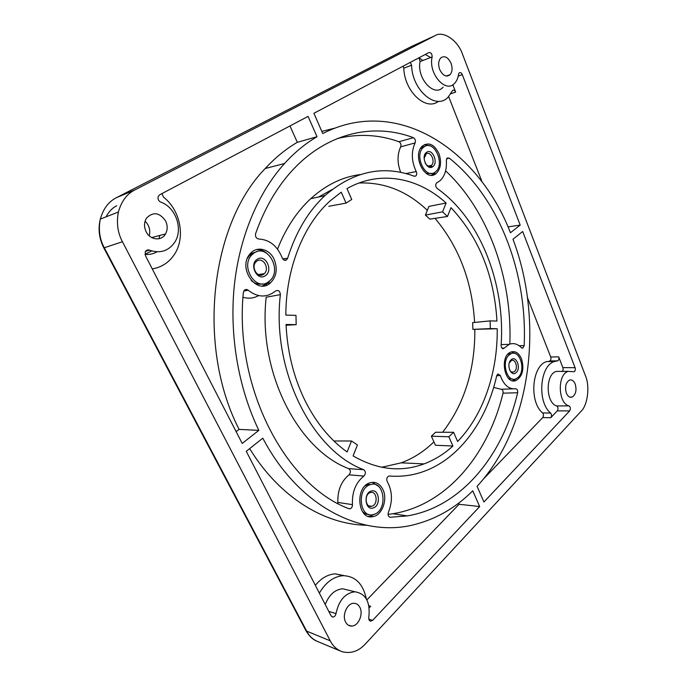 <?xml version="1.0" encoding="UTF-8"?>
<svg xmlns="http://www.w3.org/2000/svg" width="687" height="687" viewBox="0 0 687 687"><rect width="100%" height="100%" fill="white"/><g stroke="black" fill="none" stroke-linecap="round" stroke-linejoin="round"><path stroke-width="1.03" d="M520.196 225.078L510.458 232.73C478.942 150.857 398.108 94.892 322.761 133.553L313.899 113.303L428.894 52.547C431.032 52.392 432.114 53.869 432.132 56.969C428.07 73.707 445.992 93.921 454.751 83.153C456.743 80.989 458.014 78.052 458.547 74.325L459.071 73.028C460.238 72.109 461.303 72.624 462.265 74.557L520.196 225.078L508.011 226.908M410.345 62.345L411.573 65.231C412.123 90.615 436.511 110.762 448.259 96.953L452.535 90.555C453.686 89.714 454.725 90.22 455.644 92.067L452.793 84.75M448.645 96.558L482.188 182.132M411.573 65.231L403.784 68.193C404.471 91.62 426.017 111.406 438.469 101.324M403.784 68.193L403.166 66.141M334.732 128.177L321.817 131.397M242.202 443.424L145.429 255.658L145.249 251.931C146.211 250.137 147.628 249.553 149.526 250.162C160.105 253.769 168.521 251.124 174.756 242.236C183.42 229.295 175.812 207.173 160.741 202.107C158.379 200.844 157.555 198.921 158.285 196.327L159.685 194.782L308.068 116.386L317.016 136.722C305.423 143.514 294.586 152.445 284.512 163.515C258.2 192.721 239.411 236.783 234.267 286.05C229.312 335.342 238.415 388.009 258.836 430.363L242.202 443.424M236.139 431.659L239.085 429.392L258.836 430.363M289.983 125.944L297.299 142.312C285.861 149.002 275.161 157.735 265.225 168.513C210.54 224.297 196.284 345.956 239.085 429.392M368.833 619.159L372.603 620.37L479.672 506.551L459.096 504.275L366.875 599.888M369.194 607.823L370.688 606.26L369.194 607.059M372.603 620.37L370.628 621.194C369.177 620.747 368.575 619.459 368.825 617.304C370.448 602.001 365.793 593.499 354.87 591.782C345.157 593.061 338.863 600.335 335.995 613.603C335.479 615.887 334.363 617.029 332.645 617.038L331.04 615.784L246.272 451.316L262.795 438.177C299.875 508.775 364.651 538.754 416.313 524.095C437.602 518.273 456.417 507.178 472.75 490.819L479.672 506.551M344.342 575.672L335.359 573.86C327.991 574.289 321.318 578.102 315.333 585.315M459.096 504.275L458.607 503.176M249.656 448.628C279.772 497.723 324.839 524.567 366.454 525.246M527.504 297.754L550.716 356.974L558.677 356.845C559.201 358.777 558.875 360.108 557.707 360.838L554.546 361.491C539.802 365.312 536.865 402.024 550.631 413.042C551.747 414.553 551.781 416.116 550.742 417.73L557.286 410.886C558.411 408.859 558.222 407.211 556.71 405.948C545.572 402.9 545.272 374.106 556.315 371.392L560.626 371.384M561.949 371.581C563.074 370.808 563.383 369.486 562.868 367.605L558.677 356.845M522.678 231.51L575.088 367.7C575.612 369.692 575.277 371.04 574.074 371.753L568.252 371.366C557.226 374.114 557.835 403.389 569.016 405.897C570.562 407.142 570.768 408.817 569.643 410.912L483.949 501.999L477.087 486.319C531.661 427.28 544.276 321.885 512.983 239.222L522.678 231.51M550.742 417.73L542.704 417.593L483.313 479.165M542.704 417.593C543.743 415.996 543.709 414.45 542.61 412.947L550.631 413.042M557.44 360.89L546.732 361.585C531.944 365.39 528.87 401.783 542.61 412.947M549.488 360.993L549.737 360.941C550.914 360.211 551.24 358.889 550.716 356.974M438.933 153.57C434.15 144.167 428.585 141.702 422.222 146.176C411.659 155.734 425.648 182.897 436.082 173.536C440.848 168.813 441.801 162.158 438.933 153.57M274.113 259.291C269.459 248.703 256.569 245.602 250.051 253.889C237.101 268.067 256.869 295.745 270.36 282.958C276.586 276.663 277.84 268.772 274.113 259.291M382.882 489.479C379.671 483.416 375.231 481.235 369.563 482.918C354.612 487.538 357.772 520.274 372.809 516.667C382.101 515.465 387.966 499.337 382.882 489.479M521.519 358.803C518.694 352.671 514.967 350.499 510.338 352.276C499.226 357.06 504.919 385.313 515.971 380.529C522.575 376.382 524.421 369.142 521.519 358.803M519.089 345.698L524.164 345.655C527.564 273.624 499.449 197.925 449.195 158.087L446.559 158.852M524.164 345.655L522.824 348.12L521.347 347.665C517.551 343.818 513.49 342.719 509.144 344.359L503.545 348.627C502.025 348.781 501.209 347.682 501.098 345.321C505.486 284.22 480.531 218.998 437.155 188.453C435.498 186.692 435.275 184.889 436.485 183.034L440.169 180.604C444.867 176.009 446.919 169.337 446.335 160.586L447.048 158.096L449.195 158.087M389.46 476.014L388.576 476.16C386.747 477.448 386.309 479.277 387.279 481.639C392.406 491.05 392.784 501.252 388.413 512.253C387.623 515.027 388.241 516.693 390.25 517.259L407.305 515.903C461.862 506.869 503.116 454.785 517.62 392.732C517.886 390.276 517.217 388.954 515.611 388.756C508.827 389.409 503.726 384.995 500.308 375.514L497.843 373.943L496.71 375.703C486.731 420.564 459.801 458.581 423.613 471.505C412.681 475.43 401.294 476.933 389.46 476.014L389.374 476.005M348.996 474.846C350.92 472.484 350.825 470.423 348.738 468.654L363.715 469.702C312.31 450.792 271.417 370.817 280.365 294.637C279.961 290.962 278.381 289.742 275.624 290.979C266.908 297.9 257.745 297.643 248.144 290.215C246.71 289.133 245.379 289.218 244.151 290.481L243.327 292.593C234.027 387.932 285.878 485.314 348.876 508.689L349.949 508.809C351.624 508.286 352.457 506.903 352.448 504.644C351.907 492.09 355.737 482.557 363.93 476.048L348.996 474.846C341.199 481.269 337.489 490.466 337.849 502.429L352.448 504.644M363.715 469.702C365.853 471.54 365.922 473.652 363.93 476.048M282.632 258.784L287.613 258.303C295.882 232.06 308.274 211.201 324.796 195.726C353.221 171.261 383.028 164.751 414.209 176.207L415.738 176.018C416.854 174.936 417.018 173.45 416.228 171.57C411.444 161.29 411.075 151.75 415.12 142.922L400.684 146.838C397.155 154.523 397.163 163.025 400.701 172.36M287.613 258.303L286.548 259.901C284.753 260.854 283.327 260.218 282.254 257.986C277.419 245.972 269.596 239.651 258.767 239.016C256.174 238.441 255.126 236.646 255.624 233.632C262.855 213.125 272.335 195.323 284.057 180.226C319.584 134.231 370.688 121.444 413.402 137.692C415.266 138.894 415.841 140.637 415.12 142.922M346.978 188.607C379.988 169.809 418.082 177.495 446.095 203.017L442.583 211.854L447.495 216.482L450.973 207.663C478.848 237.453 494.176 275.255 496.976 321.078L490.097 320.881L490.329 328.592L497.216 328.738C497.783 372.036 483.571 414.811 457.602 441.492L453.575 432.278L448.851 436.777L452.922 446.018C444.18 453.97 434.562 459.929 424.051 463.897C400.95 472.476 377.309 469.814 353.101 455.919L357.429 444.953L351.504 440.994L347.133 451.986C330 439.826 315.814 422.393 304.573 399.697C293.529 376.716 287.355 351.641 286.032 324.453L296.174 324.659L295.985 315.376L285.852 315.093C285.852 268.265 303.594 224.649 330.052 200.956L341.259 192.154L346.068 203.086L351.744 199.496L346.978 188.607M575.199 384.033C576.857 390.199 575.835 394.553 572.134 397.077C569.755 397.782 567.84 396.485 566.38 393.179C564.697 386.815 565.779 382.427 569.617 380.031C571.953 379.482 573.817 380.813 575.199 384.033M359.851 607.351C363.543 613.972 358.528 625.943 351.907 626.063C349.219 626.175 347.124 624.844 345.63 622.096C341.714 615.2 347.339 602.791 354.037 603.306C356.544 603.409 358.477 604.758 359.851 607.351M165.61 220.965C167.731 225.551 167.697 229.879 165.515 233.949C161.574 241.369 150.144 240.192 146.133 231.725C143.858 226.796 144.004 222.227 146.571 218.037C153.244 211.493 159.59 212.472 165.61 220.965M451.041 63.264C452.647 68.004 452.338 71.8 450.122 74.651C446.318 77.485 442.84 75.776 439.697 69.533C438.031 64.612 438.383 60.748 440.762 57.914C444.618 55.346 448.044 57.133 451.041 63.264M434.905 35.733L411.041 46.69L116.558 197.616L134.901 189.895L434.905 35.733C443.192 30.159 458.186 40.662 462.652 54.591L585.384 375.591C590.09 386 587.763 405.296 580.962 411.401L365.407 643.934C358.571 651.379 350.714 653.947 341.825 651.628C336.707 649.558 332.852 645.96 330.249 640.825L122.432 241.721L104.295 247.767L103.582 247.457M134.901 189.895C126.949 193.828 121.444 201.197 118.396 212.008C116.335 222.914 117.683 232.816 122.432 241.721M266.281 285.285L266.47 284.272M318.485 197.049L331.881 189.681M358.983 183C384.437 182.081 407.219 191.192 427.331 210.325M435.026 218.346C458.959 246.873 472.149 281.567 474.597 322.426M474.829 329.417C475.086 369.666 464.352 403.947 442.626 432.26M433.901 441.861C424.188 451.376 413.282 458.375 401.191 462.849L381.689 467.272M324.058 195.589L325.191 195.366M447.495 216.482L429.787 219.127L425.408 215.091L428.928 206.401L446.095 203.017M497.216 328.738L472.854 329.382L472.656 322.624L490.097 320.881M452.922 446.018L435.421 445.253L431.376 436.185L435.584 432.252L453.575 432.278M152.454 237.367L152.394 237.917M147.155 250.085L145.206 252.052M418.958 57.828L422.926 60.456M425.227 54.488L430.672 57.519M159.702 235.469L159.178 238.715M151.664 250.927L144.983 254.302M145.086 221.145C149.216 225.362 150.599 230.248 149.242 235.804M328.833 206.298L346.068 203.086M286.067 325.243L296.174 324.659M333.891 440.977L351.504 440.994M431.376 436.185L448.851 436.777M472.854 329.382L490.329 328.592M425.408 215.091L442.583 211.854M325.217 604.491C329.202 594.65 335.067 589.42 342.804 588.802L348.738 590.27M328.764 611.37L335.995 613.603M556.71 405.948L569.016 405.897M432.132 56.969L420.092 61.529L418.941 57.811M443.124 87.137C434.364 97.786 416.434 78.361 420.092 61.529M297.299 142.312L317.016 136.722M149.526 250.162L145.592 251.305M156.954 251.828C153.304 253.924 149.319 254.783 145 254.405M517.62 392.732L503.013 393.179C503.305 391.006 502.738 389.692 501.321 389.237M388.018 514.383L392.887 513.721C447.091 504.988 488.337 454.073 503.013 393.179M512.897 388.851L501.046 389.246L493.652 387.434M509.831 344.101C512.399 278.982 488.749 211.235 445.614 170.831M501.948 344.565L501.167 344.324M277.514 249.132C285.766 228.35 296.844 211.527 310.747 198.672C325.982 184.915 342.461 176.877 360.194 174.567M400.684 146.838C401.371 144.571 400.787 142.87 398.941 141.728L413.402 137.692M398.941 141.728C378.941 134.549 358.382 133.493 337.283 138.542M348.738 468.654C297.875 449.659 257.659 371.744 266.204 297.213L280.365 294.637M242.983 297.248C248.531 298.871 253.743 298.321 258.63 295.608M337.815 503.416L337.849 502.429M366.317 598.858C363.088 583.856 355.385 576.135 343.217 575.68C333.753 576.41 325.801 582.215 319.352 593.104M152.248 268.892C161.436 267.372 168.71 262.709 174.077 254.903C185.748 238.252 180.767 210.488 163.558 197.169L161.9 193.614M405.983 173.588L416.228 171.57M248.144 290.215L243.773 291.048M501.931 348.12L504.241 348.12M500.308 375.514L496.692 375.789M116.326 197.744L116.558 197.616C108.726 201.48 103.308 208.642 100.302 219.101L100.302 219.101C98.284 229.647 99.606 239.196 104.295 247.767L306.668 631.13C309.193 636.11 312.98 639.631 318.038 641.675L340.159 650.924M330.249 640.825L306.668 631.13L305.217 629.292M429.633 145.816L424.42 144.579M431.608 175.185L435.687 171.664M266.633 253.168C263.396 250.489 259.884 249.321 256.114 249.682M262.4 285.955L267.87 283.25L271.15 279.343M378.477 486.344L372.328 482.308M368.472 516.401L370.233 516.255L375.403 513.807M515.362 353.65L511.54 351.813M512.562 380.744L516.246 378.674M424.102 158.431L426.215 153.871C430.74 150.651 435.79 161.926 431.384 165.352L430.998 165.653C428.86 166.735 426.928 165.876 425.193 163.077M432.621 166.769C426.764 171.063 420.478 155.717 426.713 152.222C432.621 148.083 438.727 163.24 432.621 166.769M424.437 146.614L423.321 147.465C413.857 155.296 425.296 179.565 434.862 172.3L435.61 171.733C445.245 164.399 434.407 139.693 424.437 146.614M425.124 146.237L422.093 147.233L420.367 148.701M426.198 173.425L431.505 173.39M431.771 167.181L432.071 166.391M429.719 167.285L431.659 166.108M263.464 274.353C257.556 278.673 250.557 266.942 256.036 261.816L257.058 260.974C263.13 256.715 269.939 268.711 264.323 273.666L263.464 274.353M265.242 275.753C257.118 281.618 248.694 264.177 257.342 259.231C265.543 253.58 273.692 270.781 265.242 275.753M254.293 252.859L251.854 254.868C240.081 266.29 255.59 291.528 268.239 282.022L269.897 280.708C282.297 270.137 267.724 243.653 254.293 252.859M257.007 251.631L252.026 253.271L249.587 255.281L247.363 258.441M251.202 280.494C254.731 283.654 258.527 284.77 262.58 283.851M509.359 362.762L511.386 360.52C515.448 358.425 518.376 368.189 514.649 371.358L513.678 372.01C512.09 372.552 510.733 371.856 509.608 369.924M516.212 372.526C511.231 377.73 505.778 364.402 511.068 359.885C516.092 354.818 521.407 368.009 516.212 372.526M509.093 355.016C500.917 361.757 507.161 383.157 515.963 378.803L518.161 377.335C526.251 370.362 519.844 349.108 510.965 353.745L509.093 355.016M508.681 378.52L512.768 379.104M511.858 353.427L507.83 354.252M370.319 492.562L370.413 492.536C376.845 490.346 378.468 504.421 371.993 506.207L371.736 506.276C365.338 508.303 363.878 494.219 370.319 492.562M371.212 491.076C379.19 488.182 381.319 505.684 373.273 507.933C365.244 511.025 363.054 493.189 371.212 491.076M374.063 514.374C388.198 510.321 384.471 479.646 370.422 484.627L370.422 484.627C356.424 488.079 359.395 518.788 373.307 514.597L374.063 514.374M370.422 484.627L368.026 484.395L365.14 485.829M362.229 511.308C364.196 513.464 366.48 514.529 369.082 514.52M455.644 92.067L450.724 93.818M462.265 74.557L458.212 76.145M368.859 605.736L370.688 606.26M562.868 367.605L575.088 367.7M569.643 410.912L557.286 410.886M106.064 216.843C108.795 211.639 112.325 207.955 116.67 205.791M424.051 463.897L401.191 462.849M450.122 74.651L446.181 76.042M165.515 233.949L151.69 237.565M351.907 626.063L348.524 625.282M572.134 397.077L569.858 397.129M354.87 591.782L342.804 588.802M568.252 371.366L556.315 371.392M284.512 163.515L265.225 168.513M392.887 513.721L407.305 515.903M324.796 195.726L310.747 198.672M554.546 361.491L546.732 361.585M343.217 575.68L335.359 573.86M509.144 344.359L501.149 344.591M316.578 641.074C312.568 639.357 309.038 635.93 305.998 630.778L103.771 247.835C99.091 238.518 97.94 228.943 100.302 219.101L118.396 212.008M549.737 360.941L557.707 360.838M574.074 371.753L573.482 371.753M332.645 617.038L332.053 616.849M370.619 621.194L370.095 621.022M502.652 348.627L503.545 348.627M286.548 259.901L284.066 260.124M414.398 176.267L415.738 176.018M348.687 508.612L349.949 508.809M522.824 348.12L522.026 348.12M433.531 174.06L436.082 173.536M267.87 283.25L270.36 282.958M370.233 516.255L372.809 516.667M513.404 380.512L515.971 380.529M425.742 154.223L424.849 154.455M431.384 165.352L428.542 166.039M420.976 148.074L423.321 147.465M264.323 273.666L258.321 274.594M249.587 255.281L251.854 254.868M513.678 372.01L511.815 372.053M508.595 353.848L510.965 353.745M371.736 506.276L368.953 505.941"/></g></svg>
